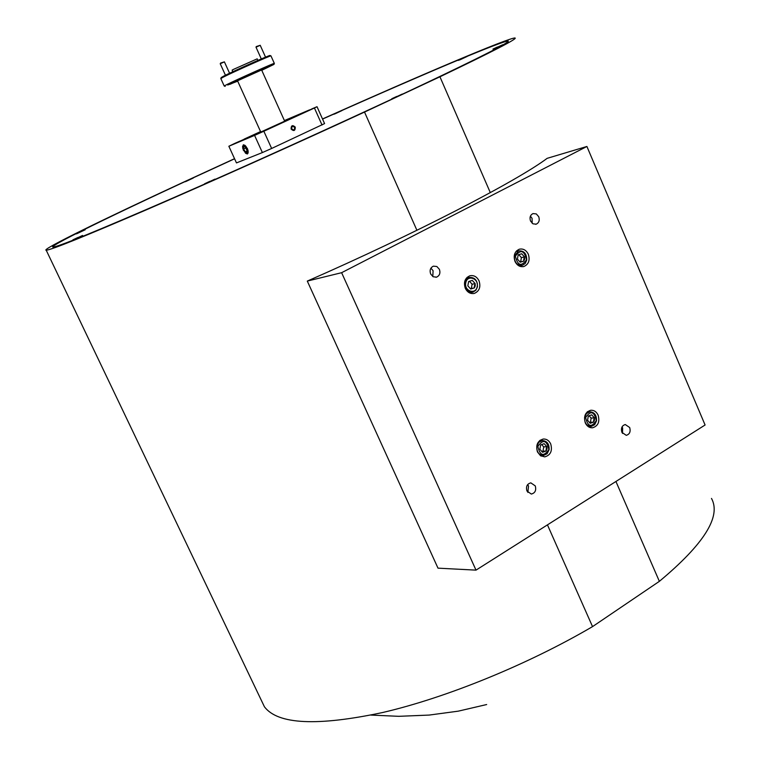 <?xml version="1.0" encoding="UTF-8"?>
<svg xmlns="http://www.w3.org/2000/svg" width="760" height="760" viewBox="0 0 760 760"><rect width="100%" height="100%" fill="white"/><g stroke="black" fill="none" stroke-linecap="round" stroke-linejoin="round"><path stroke-width="1.14" d="M400.672 95.028C332.51 126.93 240.274 168.625 169.955 199.31C97.784 230.65 58.805 246.582 53.01 247.095C47.234 247.038 107.103 217.711 184.927 181.649L234.583 158.802C134.71 204.383 46.474 246.819 53.352 246.943C56.848 247.608 115.577 223.44 205.38 183.73C277.865 151.696 362.71 113.012 421.695 85.129C481.346 56.8 510.074 42.161 507.889 41.192C503.5 40.337 426.873 72.694 338.599 111.938L322.563 119.082C417.572 76.636 503.528 40.147 508.221 41.04C510.663 42.17 474.81 60.163 400.672 95.028M234.536 158.688L182.419 182.656C102.258 219.802 40.242 250.163 46.217 250.22C51.186 249.926 85.025 236.255 147.754 209.218C209.437 182.523 293.559 144.837 364.524 112.072L416.917 230.299M261.497 700.663L264.442 706.819C277.856 724.517 317.281 726.417 382.717 712.5C446.528 697.661 527.848 664.525 592.534 626.62L547.447 524.865M322.506 118.959C420.688 75.088 510.15 37.078 515.061 38C517.702 38.646 492.651 51.575 439.935 76.788L364.524 112.072M615.933 481.479L659.366 581.343C704.017 544.103 721.392 516.467 711.493 498.427M659.366 581.343L592.534 626.62M439.935 76.788L490.304 192.612M73.881 239.581L82.574 235.457L73.881 239.581M77.339 233.472L85.215 229.757L77.339 233.472M186.285 181.317L193.306 178.011L186.285 181.317M335.407 113.658L341.952 110.589L335.407 113.658M460.598 59.536L467.172 56.449L460.598 59.536M495.615 48.089L502.731 44.726L495.615 48.089M394.202 97.888L402.24 94.069L394.202 97.888M206.197 183.293L214.985 179.113L206.197 183.293M221.207 77.577L223.659 76.133C233.339 71.164 270.398 54.663 269.981 55.499L270.959 55.879C271.396 55.014 233.31 71.981 223.364 77.083L220.818 78.555M274.312 63.355L270.959 55.879M261.753 70.309L273.866 64.448C277.647 62.206 238.127 79.809 227.696 85.015L237.709 81.168M225.169 86.393L224.19 85.984L226.784 84.597C237.13 79.42 276.526 61.854 274.322 63.394M255.541 72.295L261.212 69.768L255.541 72.295M263.606 69.188L269.183 66.699L263.606 69.188M230.061 83.971L235.733 81.444L230.061 83.971M265.696 67.953L269.581 66.224L265.696 67.953M229.9 84.35L233.785 82.621L229.9 84.35M241.699 78.527L245.983 76.618L241.699 78.527M232.826 71.725L232.113 70.148L233.424 69.407L257.203 58.852L257.897 60.41M260.632 131.746L249.812 136.942L258.723 133.161M268.005 129.266L295.678 116.204L284.572 120.935M262.086 131.452L284.677 121.163L261.601 69.948L237.538 80.797L260.747 131.983L262.086 131.452M269.002 66.5L265.848 67.906L269.002 66.5M256.243 46.578L260.205 45.296L256.015 47.196L261.298 58.938M230.242 84.198L233.396 82.793L230.242 84.198M220.238 63.736L220.628 63.032L224.399 61.864L220.229 63.745L225.454 75.24M243.323 150.214L247.427 153.986L247.456 148.513L243.352 144.742L243.323 150.214M291.099 129.057C293.873 131.489 295.26 130.853 295.269 127.129C292.495 124.697 291.108 125.343 291.099 129.057M291.213 129L294.091 130.207L294.88 127.309L291.992 126.103L291.213 129M256.528 134.33L267.862 129.209M233.985 143.849L245.043 138.861M284.534 120.84L288.258 119.016M300.694 114.038L311.885 108.984M267.767 129.181L297.711 115.273L284.563 120.906M262.38 152.57L254.581 135.394L263.844 131.252L271.643 148.466L262.38 152.57L236.464 162.916L228.855 146.252L234.023 143.763M260.623 131.708L247.712 137.883L257.345 133.817M322.031 124.991L314.431 108.005L317.024 106.704L324.577 123.595L271.643 148.466M288.183 118.978L309.519 109.886M311.733 108.946L317.024 106.704M244.141 139.118L260.556 131.575M254.581 135.394L228.855 146.252M314.431 108.005L263.844 131.252M537.472 451.962L540.521 455.715L544.758 456.874C550.611 455.164 552.596 450.841 550.706 443.925C549.033 440.524 546.563 438.89 543.295 439.014C537.529 440.791 535.582 445.103 537.472 451.962M541.13 456.085L541.832 455.544M585.304 422.911C586.957 426.303 589.38 427.927 592.572 427.785C598.111 426.037 599.963 421.819 598.12 415.131C596.448 411.692 593.987 410.067 590.748 410.257C585.276 412.062 583.461 416.28 585.304 422.911M588.829 426.977L589.313 426.569M465.291 288.297C467.419 292.41 470.44 294.11 474.363 293.398C479.38 291.156 480.938 286.976 479.047 280.867C476.89 276.688 473.822 274.997 469.841 275.794C464.92 278.084 463.401 282.245 465.291 288.297M470.535 293.284L471.352 292.476M515.005 261.44C517.104 265.553 520.077 267.235 523.915 266.494C528.694 264.29 530.157 260.205 528.323 254.248C526.195 250.078 523.184 248.406 519.298 249.213C514.596 251.465 513.161 255.541 515.005 261.44M519.992 266.351L520.591 265.705M526.946 491.026L531.316 494.057C535.125 493.059 536.436 490.342 535.258 485.897L530.832 482.856C527.06 483.882 525.768 486.609 526.946 491.026M527.829 492.433L528.533 486.039L527.63 484.614M621.889 432.345L626.269 435.337C629.679 434.283 630.809 431.68 629.688 427.528L625.271 424.536C621.889 425.609 620.768 428.212 621.889 432.345M622.487 433.418L622.649 427.994L622.041 426.911M430.644 273.961L433.162 276.754L436.553 277.144C439.631 275.69 440.581 273.077 439.394 269.325L436.858 266.513L433.438 266.152C430.388 267.624 429.457 270.227 430.644 273.961M432.791 276.535L433.095 270.74L430.93 268.156M530.537 221.046L532.959 223.82L536.199 224.181C539.011 222.775 539.856 220.286 538.736 216.704L536.294 213.921L533.026 213.579C530.242 214.994 529.416 217.483 530.537 221.046M532.171 223.269L532.076 218.376L530.423 216.144M586.91 146.471L547.153 158.336C516.809 181.136 413.63 234.536 307.297 281.086L437.998 568.157L475.998 570.133L705.09 424.992L586.91 146.471L341.62 272.697L475.998 570.133M307.297 281.086L341.62 272.697M517.456 251.123L516.639 250.8M468.34 277.628L467.267 277.201M588.154 411.91L587.613 411.587M540.968 440.619L540.208 440.163M477.204 286.548C479.056 278.245 467.077 274.36 465.766 282.872C463.913 291.223 475.931 295.041 477.204 286.548M464.73 282.748L466.288 279.357L469.158 277.457C474.762 277.172 477.527 280.298 477.441 286.834L475.865 290.263L472.929 292.163C467.372 292.372 464.635 289.237 464.73 282.748M475.247 285.922L475.152 283.603L472.302 280.411L468.635 281.513L467.827 285.827L470.687 289.028L474.344 287.907L475.247 285.922M474.44 285.827L475.152 283.603L472.302 280.411L468.635 281.513L467.827 285.827L470.687 289.028L474.344 287.907L474.44 285.827M470.392 288.8L471.323 288.524L472.122 284.231L469.462 281.238M471.323 288.524L474.344 287.907M472.122 284.231L475.152 283.603M596.334 420.631C594.206 411.331 590.634 410.286 585.628 417.506C587.774 426.816 591.346 427.861 596.334 420.631M584.601 417.363L586.416 413.544L589.75 411.787C594.462 412.129 596.714 415.15 596.505 420.84L594.672 424.678L591.28 426.436C586.606 426.037 584.383 423.006 584.601 417.363M594.5 420.099L594.396 417.848L591.717 414.837L588.306 416.062L587.565 420.299L590.254 423.301L593.664 422.075L594.5 420.099M593.702 419.985L594.396 417.848L591.717 414.837L588.306 416.062L587.565 420.299L590.254 423.301L593.664 422.075L593.702 419.985M589.447 422.665L590.425 422.313L591.147 418.095L589.038 415.72M590.425 422.313L593.664 422.075M591.147 418.095L594.396 417.848M548.891 449.512C546.716 440.068 543.029 439.042 537.852 446.433C540.047 455.886 543.732 456.921 548.891 449.512M536.826 446.281L538.764 442.32L542.308 440.543C547.077 440.971 549.337 444.02 549.091 449.711L547.124 453.701L543.524 455.468C538.792 454.983 536.56 451.924 536.826 446.281M547.01 448.989L546.906 446.699L544.141 443.669L540.616 444.942L539.856 449.255L542.621 452.285L546.136 451.003L547.01 448.989M546.193 448.875L546.906 446.699L544.141 443.669L540.616 444.942L539.856 449.255L542.621 452.285L546.136 451.003L546.193 448.875M541.766 451.611L542.963 451.174L543.732 446.88L541.576 444.505M542.963 451.174L546.136 451.003M543.732 446.88L546.906 446.699M526.509 259.834C524.324 250.353 520.628 249.119 515.403 256.139C517.607 265.639 521.312 266.874 526.509 259.834M514.387 256.025L518.586 250.876C524.058 250.572 526.765 253.659 526.718 260.129L525.217 263.454L522.443 265.316C517.009 265.553 514.32 262.456 514.387 256.025M524.609 259.207L524.505 256.937L521.74 253.764L518.187 254.819L517.417 259.055L520.192 262.219L523.735 261.155L524.609 259.207M523.802 259.113L524.505 256.937L521.74 253.764L518.187 254.819L517.417 259.055L520.192 262.219L523.735 261.155L523.802 259.113M519.944 262.029L520.628 261.829L521.398 257.611L518.785 254.628M520.628 261.829L523.735 261.155M521.398 257.611L524.505 256.937M189.335 179.854L185.089 181.716L189.287 179.768M185.392 181.697L192.916 178.191L185.392 181.697M81.139 231.667L76.456 233.709L81.092 231.562M76.437 233.861L84.797 229.947L76.437 233.861M78.09 237.576L72.931 239.809L78.043 237.434M72.894 239.998L82.118 235.666L72.894 239.998M337.744 112.518L333.697 114.285L337.697 112.432M334.457 114.066L341.563 110.76L334.457 114.066M462.46 58.605L458.327 60.401L462.412 58.511M459.524 60.002L466.763 56.63L459.524 60.002M209.95 181.459L204.592 183.787L209.864 181.327M205.057 183.768L214.491 179.332L205.057 183.768M396.815 96.567L391.79 98.752L396.748 96.434M392.958 98.42L401.755 94.287L392.958 98.42M497.477 47.13L492.964 49.087L497.411 47.016M494.408 48.602L502.284 44.935L494.408 48.602M307.202 111.074L300.741 113.914L307.202 111.074M306.869 111.197L302.613 113.069L306.869 111.197M247.333 151.041L244.805 146.414L243.751 146.49L243.647 148.931L245.271 151.8L247.019 152.237L247.123 149.805L245.49 146.927L247.323 150.86M245.062 146.566L243.751 146.49L243.647 148.931L245.271 151.8L247.228 151.886M242.848 148.732L245.594 153.244C247.808 154.546 248.587 153.463 247.922 150.005C245.67 144.989 243.884 143.782 242.564 146.376L242.848 148.732M245.442 148.105L243.647 148.931M247.066 150.974L245.271 151.8M294.661 127.385C292.666 125.675 291.678 126.15 291.707 128.81C293.712 130.52 294.69 130.045 294.661 127.385M262.684 131.499L258.476 133.351L262.684 131.499M284.468 120.697L288.135 118.959L284.411 120.574M284.459 120.669L286.283 119.795L284.42 120.593M240.198 141.018L234.032 143.735L240.198 141.018M239.951 141.103L235.885 142.889L239.951 141.103M46.217 250.22L264.442 706.819M486.666 704.539L458.251 711.16L429.162 715.075L398.81 716.319L370.937 715.084M273.904 64.344L274.227 63.469M224.19 85.984L220.799 78.517M221.255 77.444L220.903 78.422M265.544 57.152L260.214 45.296M256.243 46.569L256.025 47.187M229.577 73.254L224.399 61.864M473.47 293.569L474.363 293.398M523.079 266.674L523.915 266.494M435.917 277.276L436.553 277.144M535.658 224.314L536.199 224.181M469.158 277.457L466.459 278.027M472.188 292.315L469.471 292.847M589.75 411.787L587.128 411.996M590.928 426.455L588.288 426.635M542.308 440.543L539.524 440.714M543.181 455.477L540.379 455.62M518.586 250.876L516.04 251.446M521.74 265.459L519.175 266.01"/></g></svg>
